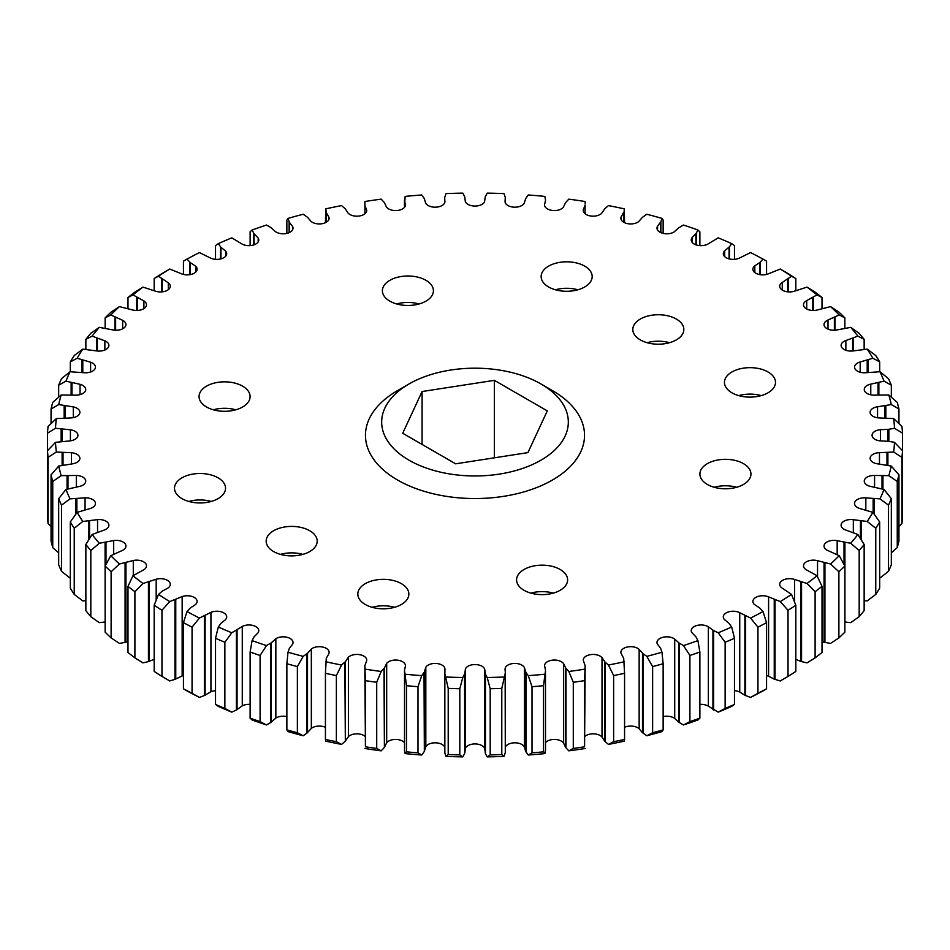 <?xml version="1.0" encoding="UTF-8"?>
<svg xmlns="http://www.w3.org/2000/svg" width="950" height="950" viewBox="0 0 950 950"><rect width="100%" height="100%" fill="white"/><g stroke="black" fill="none" stroke-linecap="round" stroke-linejoin="round"><path stroke-width="1.43" d="M280.452 554.384A25.519 14.737 180 0 1 302.908 554.384M309.724 530.729A25.519 14.737 0 0 0 281.913 527.535A25.519 14.737 0 0 0 266.166 541.144A25.519 14.737 0 0 0 273.636 551.57A25.519 14.737 0 0 0 301.447 554.764A25.519 14.737 0 0 0 317.193 541.144A25.519 14.737 0 0 0 309.724 530.729M213.358 409.794A25.519 14.737 180 0 1 235.802 409.794M242.618 386.151A25.519 14.737 0 0 0 214.819 382.957A25.519 14.737 0 0 0 199.061 396.566A25.519 14.737 0 0 0 206.542 406.992A25.519 14.737 0 0 0 234.341 410.186A25.519 14.737 0 0 0 250.099 396.566A25.519 14.737 0 0 0 242.618 386.151M396.673 303.964A25.519 14.737 180 0 1 419.128 303.964M425.944 280.309A25.519 14.737 0 0 0 398.133 277.115A25.519 14.737 0 0 0 382.387 290.736A25.519 14.737 0 0 0 389.856 301.15A25.519 14.737 0 0 0 417.668 304.344A25.519 14.737 0 0 0 433.414 290.736A25.519 14.737 0 0 0 425.944 280.309M647.092 342.701A25.519 14.737 180 0 1 669.548 342.701M676.364 319.058A25.519 14.737 0 0 0 648.553 315.863A25.519 14.737 0 0 0 632.807 329.472A25.519 14.737 0 0 0 640.276 339.886A25.519 14.737 0 0 0 668.087 343.081A25.519 14.737 0 0 0 683.834 329.472A25.519 14.737 0 0 0 676.364 319.058M714.198 487.279A25.519 14.737 180 0 1 736.642 487.279M743.458 463.636A25.519 14.737 0 0 0 715.659 460.441A25.519 14.737 0 0 0 699.901 474.05A25.519 14.737 0 0 0 707.382 484.464A25.519 14.737 0 0 0 735.181 487.659A25.519 14.737 0 0 0 750.939 474.05A25.519 14.737 0 0 0 743.458 463.636M530.872 593.121A25.519 14.737 180 0 1 553.327 593.121M560.144 569.466A25.519 14.737 0 0 0 532.332 566.283A25.519 14.737 0 0 0 516.586 579.892A25.519 14.737 0 0 0 524.056 590.306A25.519 14.737 0 0 0 551.867 593.501A25.519 14.737 0 0 0 567.613 579.892A25.519 14.737 0 0 0 560.144 569.466M555.429 289.786A25.519 14.737 180 0 1 577.885 289.786M584.701 266.131A25.519 14.737 0 0 0 556.89 262.936A25.519 14.737 0 0 0 541.144 276.557A25.519 14.737 0 0 0 548.613 286.971A25.519 14.737 0 0 0 576.424 290.166A25.519 14.737 0 0 0 592.183 276.557A25.519 14.737 0 0 0 584.701 266.131M372.115 607.299A25.519 14.737 180 0 1 394.571 607.299M401.387 583.656A25.519 14.737 0 0 0 373.576 580.462A25.519 14.737 0 0 0 357.817 594.071A25.519 14.737 0 0 0 365.299 604.485A25.519 14.737 0 0 0 393.11 607.679A25.519 14.737 0 0 0 408.856 594.071A25.519 14.737 0 0 0 401.387 583.656M188.789 501.457A25.519 14.737 180 0 1 211.244 501.457M218.061 477.814A25.519 14.737 0 0 0 190.249 474.62A25.519 14.737 0 0 0 174.503 488.229A25.519 14.737 0 0 0 181.973 498.643A25.519 14.737 0 0 0 209.784 501.838A25.519 14.737 0 0 0 225.542 488.229A25.519 14.737 0 0 0 218.061 477.814M738.756 395.616A25.519 14.737 180 0 1 761.211 395.616M768.028 371.973A25.519 14.737 0 0 0 740.216 368.778A25.519 14.737 0 0 0 724.458 382.387A25.519 14.737 0 0 0 731.939 392.813A25.519 14.737 0 0 0 759.751 395.996A25.519 14.737 0 0 0 775.497 382.387A25.519 14.737 0 0 0 768.028 371.973M552.449 390.593L541.001 383.978A93.326 53.889 180 0 1 540.989 460.18A93.326 53.889 180 0 1 408.999 460.18A93.326 53.889 180 0 1 408.999 383.978A93.326 53.889 180 0 1 541.001 383.978L552.449 390.593A109.535 63.234 180 0 1 552.449 480.023A109.535 63.234 180 0 1 397.551 480.023A109.535 63.234 180 0 1 397.551 390.593L408.999 383.978M183.445 274.419L183.445 261.202L187.007 259.077L190.226 262.544L195.676 266.238A9.844 5.676 180 0 1 197.101 269.194A9.844 5.676 180 0 1 191.698 274.265A9.844 5.676 180 0 1 181.414 273.754L169.741 269.04L161.975 273.6A427.773 246.976 0 0 0 154.173 278.576L158.472 276.224L168.316 282.851A9.844 5.676 180 0 1 170.287 286.271A9.844 5.676 180 0 1 165.3 291.211A9.844 5.676 180 0 1 155.396 291.151L142.987 287.114L134.9 292.125A427.773 246.976 0 0 0 127.989 297.516L132.988 294.892L143.901 300.948A9.844 5.676 180 0 1 146.502 304.796A9.844 5.676 180 0 1 132.466 309.926L119.427 306.613L111.114 312.087A427.773 246.976 0 0 0 105.141 317.846L110.794 314.925L122.692 320.328A9.844 5.676 180 0 1 123.096 320.554A9.844 5.676 180 0 1 125.97 324.567A9.844 5.676 180 0 1 112.824 329.911L99.287 327.358L90.82 333.308A427.773 246.976 0 0 0 85.856 339.376L92.114 336.122L104.868 340.824A9.844 5.676 180 0 1 106.02 341.394A9.844 5.676 180 0 1 108.894 345.408A9.844 5.676 180 0 1 96.674 350.918L82.769 349.137L74.231 355.573A427.773 246.976 0 0 0 70.312 361.891L77.116 358.269L90.606 362.223A9.844 5.676 180 0 1 92.566 363.102A9.844 5.676 180 0 1 95.451 367.116A9.844 5.676 180 0 1 84.17 372.733L70.027 371.747L61.501 378.67A427.773 246.976 0 0 0 58.674 385.178L65.954 381.152L80.049 384.322A9.844 5.676 180 0 1 82.864 385.463A9.844 5.676 180 0 1 85.737 389.476A9.844 5.676 180 0 1 75.43 395.152L61.192 394.974L52.749 402.372A427.773 246.976 0 0 0 51.051 409.011L58.722 404.558L73.293 406.921A9.844 5.676 180 0 1 76.998 408.262A9.844 5.676 180 0 1 79.883 412.288A9.844 5.676 180 0 1 70.537 417.952L56.335 418.582L48.07 426.455A427.773 246.976 0 0 0 47.5 433.152L55.504 428.26L70.407 429.792A9.844 5.676 180 0 1 75.038 431.288A9.844 5.676 180 0 1 77.924 435.314A9.844 5.676 180 0 1 69.54 440.931L55.504 442.356L47.5 450.692A427.773 246.976 0 0 0 48.07 457.389L56.335 452.034L71.416 452.711A9.844 5.676 180 0 1 76.998 454.326A9.844 5.676 180 0 1 79.883 458.339A9.844 5.676 180 0 1 72.449 463.849L58.722 466.058L51.051 474.846A427.773 246.976 0 0 0 52.749 481.472L61.192 475.653L76.321 475.463A9.844 5.676 180 0 1 82.864 477.126A9.844 5.676 180 0 1 85.737 481.139A9.844 5.676 180 0 1 79.23 486.483L65.954 489.464L58.674 498.679A427.773 246.976 0 0 0 61.501 505.186L70.027 498.869L85.061 497.836A9.844 5.676 180 0 1 92.566 499.486A9.844 5.676 180 0 1 95.451 503.512A9.844 5.676 180 0 1 89.823 508.642L77.116 512.359L70.312 521.966A427.773 246.976 0 0 0 74.231 528.271L82.769 521.479L97.553 519.602A9.844 5.676 180 0 1 106.02 521.194A9.844 5.676 180 0 1 108.894 525.219A9.844 5.676 180 0 1 104.132 530.088L92.114 534.506L85.856 544.481A427.773 246.976 0 0 0 90.82 550.537L99.287 543.269L113.679 540.55A9.844 5.676 180 0 1 123.096 542.034A9.844 5.676 180 0 1 125.97 546.06A9.844 5.676 180 0 1 122.004 550.608L110.794 555.691L105.141 566.01A427.773 246.976 0 0 0 111.114 571.758L119.427 564.003L133.285 560.5A9.844 5.676 180 0 1 143.616 561.818A9.844 5.676 180 0 1 146.502 565.832A9.844 5.676 180 0 1 143.284 570.036L132.988 575.724L127.989 586.34A427.773 246.976 0 0 0 134.9 591.731L142.987 583.502L156.18 579.227A9.844 5.676 180 0 1 167.414 580.331A9.844 5.676 180 0 1 170.287 584.345A9.844 5.676 180 0 1 167.746 588.157L162.272 591.126L158.472 594.403L154.173 605.281A427.773 246.976 0 0 0 161.975 610.244L169.741 601.587L182.151 596.576A9.844 5.676 180 0 1 194.227 597.419A9.844 5.676 180 0 1 197.101 601.433A9.844 5.676 180 0 1 195.178 604.806L190.226 608.071L187.007 611.551L183.445 622.654A427.773 246.976 0 0 0 192.054 627.154L199.441 618.058L210.936 612.37A9.844 5.676 180 0 1 223.808 612.893A9.844 5.676 180 0 1 226.694 616.918A9.844 5.676 180 0 1 225.304 619.828L220.934 623.354L218.31 627L215.531 638.281A427.773 246.976 0 0 0 224.865 642.271L231.8 632.771L242.274 626.466A9.844 5.676 180 0 1 255.882 626.632A9.844 5.676 180 0 1 258.768 630.646A9.844 5.676 180 0 1 257.83 633.068L254.078 636.832L252.094 640.597L250.123 652.009A427.773 246.976 0 0 0 260.086 655.464L266.487 645.584L271.308 642.794L275.844 638.709A9.844 5.676 180 0 1 290.142 638.483A9.844 5.676 180 0 1 293.016 642.497A9.844 5.676 180 0 1 292.446 644.409L289.358 648.363L288.016 652.222L286.864 663.729A427.773 246.976 0 0 0 297.374 666.591L303.192 656.367L307.515 653.327L311.339 649.004A9.844 5.676 180 0 1 326.242 648.339A9.844 5.676 180 0 1 329.116 652.353A9.844 5.676 180 0 1 328.831 653.731L326.289 658.374L325.434 673.312A427.773 246.976 0 0 0 336.371 675.569L341.549 665.024L345.337 661.746L348.401 657.234A9.844 5.676 180 0 1 363.838 656.106A9.844 5.676 180 0 1 366.724 660.119A9.844 5.676 180 0 1 366.617 660.951L364.871 665.712L365.429 680.651A427.773 246.976 0 0 0 376.711 682.29L381.188 671.472L384.406 667.992L386.686 663.337A9.844 5.676 180 0 1 402.574 661.711A9.844 5.676 180 0 1 405.448 665.724A9.844 5.676 180 0 1 405.448 665.998L404.474 670.296L406.493 685.71A427.773 246.976 0 0 0 417.988 686.696L421.741 675.64L424.341 672.006L425.826 667.232A9.844 5.676 180 0 1 442.071 665.095A9.844 5.676 180 0 1 444.944 668.824L444.956 669.227M525.979 751.877L525.979 672.505L528.259 675.64L532.012 686.696L532.012 752.839L528.259 755.024L525.659 751.379L524.424 747.104A9.844 5.676 0 0 0 521.847 744.467A9.844 5.676 0 0 0 512.299 743.007A9.844 5.676 0 0 0 505.353 747.068M490.188 688.738L490.188 754.894L487.207 756.877L485.462 753.623L485.462 674.251L487.207 677.504L490.188 688.738A427.773 246.976 0 0 0 501.79 688.406L505.293 673.158L505.139 668.313A9.844 5.676 180 0 1 511.765 663.717A9.844 5.676 180 0 1 521.847 665.095A9.844 5.676 180 0 1 524.424 667.719L525.979 672.505M565.998 747.852L565.998 668.479L568.812 671.472L573.289 682.29L573.289 748.434L568.812 750.856L565.594 747.377L563.647 743.185A9.844 5.676 0 0 0 561.343 741.095A9.844 5.676 0 0 0 545.526 742.627M532.012 686.696A427.773 246.976 0 0 0 543.507 685.71L545.526 670.296L544.552 665.487A9.844 5.676 180 0 1 550.81 660.428A9.844 5.676 180 0 1 561.343 661.711A9.844 5.676 180 0 1 563.647 663.801L565.998 668.479M444.647 747.068A9.844 5.676 0 0 0 442.071 744.467A9.844 5.676 0 0 0 425.826 746.617L424.341 751.379L424.341 672.006M485.462 753.623L484.726 748.778A9.844 5.676 0 0 0 481.959 745.607A9.844 5.676 0 0 0 472.34 744.147A9.844 5.676 0 0 0 465.441 748.279L464.764 753.113L464.764 673.728L465.441 668.895A9.844 5.676 180 0 1 472.34 664.774A9.844 5.676 180 0 1 481.959 666.223A9.844 5.676 180 0 1 484.726 669.406L485.462 674.251M605.15 741.582L605.15 662.209L608.451 665.024L613.629 675.569L613.629 741.712L608.451 744.408L604.663 741.131L602.015 737.069A9.844 5.676 0 0 0 600.079 735.49A9.844 5.676 0 0 0 585.141 736.179M573.289 682.29A427.773 246.976 0 0 0 584.571 680.651L585.129 665.712L583.3 660.44A9.844 5.676 180 0 1 583.276 660.119A9.844 5.676 180 0 1 589.356 654.871A9.844 5.676 180 0 1 600.079 656.106A9.844 5.676 180 0 1 602.015 657.685L605.15 662.209M643.043 733.127L643.043 653.742L646.807 656.367L652.626 666.591L652.626 732.747L646.807 735.751L642.485 732.699L639.148 728.816A9.844 5.676 0 0 0 637.676 727.724A9.844 5.676 0 0 0 624.566 727.308M613.629 675.569A427.773 246.976 0 0 0 624.566 673.312L623.711 658.374L621.003 653.232A9.844 5.676 180 0 1 620.884 652.353A9.844 5.676 180 0 1 626.953 647.104A9.844 5.676 180 0 1 637.676 648.339A9.844 5.676 180 0 1 639.148 649.432L643.043 653.742M679.309 722.57L679.309 643.186L683.513 645.584L689.914 655.464L689.914 721.608L683.513 724.957L678.692 722.178L674.714 718.497A9.844 5.676 0 0 0 673.776 717.867A9.844 5.676 0 0 0 663.136 716.609M652.626 666.591A427.773 246.976 0 0 0 663.136 663.729L661.984 652.222L660.642 648.363L657.293 643.922A9.844 5.676 180 0 1 656.984 642.497A9.844 5.676 180 0 1 663.053 637.248A9.844 5.676 180 0 1 673.776 638.483A9.844 5.676 180 0 1 674.714 639.113L679.309 643.186M713.628 710.006L713.628 630.622L718.2 632.771L725.135 642.271L725.135 708.427L718.2 712.144L708.356 706.206A9.844 5.676 0 0 0 708.023 706.016A9.844 5.676 0 0 0 699.877 704.389M689.914 655.464A427.773 246.976 0 0 0 699.877 652.009L697.906 640.597L695.922 636.832L691.826 632.593A9.844 5.676 180 0 1 691.232 630.646A9.844 5.676 180 0 1 697.3 625.397A9.844 5.676 180 0 1 708.023 626.632A9.844 5.676 180 0 1 708.356 626.822L713.628 630.622M364.859 736.179A9.844 5.676 0 0 0 363.838 735.49A9.844 5.676 0 0 0 348.401 736.618L345.337 741.131L345.337 661.746M404.474 742.627A9.844 5.676 0 0 0 402.574 741.095A9.844 5.676 0 0 0 386.686 742.71L384.406 747.377L384.406 667.992M154.173 605.281L154.173 671.424A427.773 246.976 0 0 0 161.975 676.4L161.975 610.244M183.445 622.654L183.445 688.797A427.773 246.976 0 0 0 192.054 693.298L192.054 627.154M215.531 638.281L215.531 704.425A427.773 246.976 0 0 0 224.865 708.427L224.865 642.271M250.123 652.009L250.123 718.164A427.773 246.976 0 0 0 260.086 721.608L260.086 655.464M286.864 663.729L286.864 729.885A427.773 246.976 0 0 0 297.374 732.747L297.374 666.591M325.434 673.312L325.434 739.456A427.773 246.976 0 0 0 336.371 741.712L336.371 675.569M406.493 685.71L406.493 751.854A427.773 246.976 0 0 0 417.988 752.839L417.988 686.696M365.429 680.651L365.429 746.807A427.773 246.976 0 0 0 376.711 748.434L376.711 682.29M725.135 642.271A427.773 246.976 0 0 0 734.469 638.281L731.69 627L729.066 623.354L724.28 619.376A9.844 5.676 180 0 1 723.306 616.918A9.844 5.676 180 0 1 729.149 611.717A9.844 5.676 180 0 1 739.741 612.703L750.559 618.058L757.946 627.154A427.773 246.976 0 0 0 766.555 622.654L762.992 611.551L759.774 608.071L754.324 604.39A9.844 5.676 180 0 1 752.899 601.433A9.844 5.676 180 0 1 758.302 596.362A9.844 5.676 180 0 1 768.586 596.861L780.259 601.587L788.025 610.244A427.773 246.976 0 0 0 795.827 605.281L791.528 594.403L781.684 587.765A9.844 5.676 180 0 1 779.712 584.345A9.844 5.676 180 0 1 784.7 579.405A9.844 5.676 180 0 1 794.604 579.476L807.013 583.502L815.1 591.731A427.773 246.976 0 0 0 822.011 586.34L817.012 575.724L806.099 569.679A9.844 5.676 180 0 1 803.498 565.832A9.844 5.676 180 0 1 817.534 560.69L830.573 564.003L838.886 571.758A427.773 246.976 0 0 0 844.859 566.01L839.206 555.691L827.307 550.288A9.844 5.676 180 0 1 824.03 546.06A9.844 5.676 180 0 1 837.176 540.704L850.713 543.258L859.18 550.537A427.773 246.976 0 0 0 864.144 544.481L857.886 534.506L845.132 529.803A9.844 5.676 180 0 1 841.106 525.219A9.844 5.676 180 0 1 853.326 519.697L867.231 521.479L875.769 528.271A427.773 246.976 0 0 0 879.688 521.966L872.884 512.359L859.394 508.404A9.844 5.676 180 0 1 854.549 503.512A9.844 5.676 180 0 1 865.83 497.883L879.973 498.869L888.499 505.186A427.773 246.976 0 0 0 891.326 498.679L884.046 489.464L869.951 486.293A9.844 5.676 180 0 1 864.262 481.139A9.844 5.676 180 0 1 874.57 475.463L888.808 475.653L897.251 481.472A427.773 246.976 0 0 0 898.949 474.846L891.278 466.058L876.707 463.695A9.844 5.676 180 0 1 870.117 458.339A9.844 5.676 180 0 1 879.462 452.663L893.665 452.034L901.93 457.389A427.773 246.976 0 0 0 902.5 450.692L894.496 442.356L888.856 441.346L888.856 429.269L894.496 428.26L902.5 433.152A427.773 246.976 0 0 0 901.93 426.455L893.665 418.582L878.584 417.905A9.844 5.676 180 0 1 870.117 412.288A9.844 5.676 180 0 1 877.551 406.778L891.278 404.558L898.949 409.011A427.773 246.976 0 0 0 897.251 402.372L888.808 394.974L873.679 395.152A9.844 5.676 180 0 1 864.262 389.476A9.844 5.676 180 0 1 870.77 384.133L884.046 381.152L891.326 385.178A427.773 246.976 0 0 0 888.499 378.67L879.973 371.747L864.939 372.78A9.844 5.676 180 0 1 854.549 367.116A9.844 5.676 180 0 1 860.178 361.986L872.884 358.257L879.688 361.891A427.773 246.976 0 0 0 875.769 355.573L867.231 349.137L852.447 351.013A9.844 5.676 180 0 1 841.106 345.408A9.844 5.676 180 0 1 845.868 340.539L857.886 336.122L864.144 339.376A427.773 246.976 0 0 0 859.18 333.308L850.713 327.358L836.321 330.066A9.844 5.676 180 0 1 824.03 324.567A9.844 5.676 180 0 1 827.996 320.008L839.206 314.925L844.859 317.846A427.773 246.976 0 0 0 838.886 312.087L830.573 306.613L816.715 310.128A9.844 5.676 180 0 1 803.498 304.796A9.844 5.676 180 0 1 806.716 300.58L817.012 294.892L822.011 297.516A427.773 246.976 0 0 0 815.1 292.125L807.013 287.114L793.82 291.389A9.844 5.676 180 0 1 779.712 286.271A9.844 5.676 180 0 1 782.254 282.459L791.528 276.224L795.827 278.576A427.773 246.976 0 0 0 788.025 273.6L780.259 269.04L767.849 274.039A9.844 5.676 180 0 1 757.91 274.146A9.844 5.676 180 0 1 752.899 269.194A9.844 5.676 180 0 1 754.822 265.81L759.774 262.544L762.992 259.077L766.555 261.202L766.555 274.419M725.135 708.427A427.773 246.976 0 0 0 734.469 704.425L734.469 638.281M689.914 721.608A427.773 246.976 0 0 0 699.877 718.164L699.877 652.009M652.626 732.747A427.773 246.976 0 0 0 663.136 729.885L663.136 663.729M613.629 741.712A427.773 246.976 0 0 0 624.566 739.456L624.566 673.312M490.188 754.894A427.773 246.976 0 0 0 501.79 754.561L501.79 688.406M448.21 688.406L448.21 754.561L446.025 756.402L444.849 753.065L444.849 673.693L448.21 688.406A427.773 246.976 0 0 0 459.812 688.738L462.793 677.504L464.764 673.728M448.21 754.561A427.773 246.976 0 0 0 459.812 754.894L459.812 688.738M573.289 748.434A427.773 246.976 0 0 0 584.571 746.807L584.571 680.651M532.012 752.839A427.773 246.976 0 0 0 543.507 751.854L543.507 685.71M154.173 290.676L154.173 278.576M127.989 308.37L127.989 297.516M105.141 328.011L105.141 317.846M85.856 349.279L85.856 339.376M70.312 371.747L70.312 361.891M51.051 423.581L51.051 409.011M58.674 397.147L58.674 385.178M127.989 586.34L127.989 652.484A427.773 246.976 0 0 0 134.9 657.875L134.9 591.731M105.141 566.01L105.141 632.154A427.773 246.976 0 0 0 111.114 637.913L111.114 571.758M85.856 544.481L85.856 610.624A427.773 246.976 0 0 0 90.82 616.693L90.82 550.537M70.312 521.966L70.312 588.109A427.773 246.976 0 0 0 74.231 594.427L74.231 528.271M47.5 433.152L47.5 516.847A427.773 246.976 0 0 0 48.07 523.545L48.07 457.389M58.674 498.679L58.674 564.822A427.773 246.976 0 0 0 61.501 571.33L61.501 505.186M51.051 474.846L51.051 540.989A427.773 246.976 0 0 0 52.749 547.628L52.749 481.472M795.827 278.576L795.827 290.676M729.457 258.97L729.457 246.774L731.69 243.627L734.469 245.575L734.469 259.338M696.231 244.922L696.231 233.284L697.906 230.019L699.877 231.836L699.877 245.611M660.867 232.643L660.867 221.742L661.984 218.393L663.136 220.115L663.136 233.391M623.711 222.252L624.257 208.857L624.566 222.692M215.531 259.338L215.531 245.575L218.31 243.627L220.934 247.261L225.72 251.239A9.844 5.676 180 0 1 226.694 253.709A9.844 5.676 180 0 1 220.851 258.899A9.844 5.676 180 0 1 210.259 257.925L199.441 252.569A419.662 242.297 0 0 0 187.007 259.077M250.123 245.611L250.123 231.836L252.094 230.019L254.078 233.783L258.174 238.023A9.844 5.676 180 0 1 258.768 239.97A9.844 5.676 180 0 1 252.474 245.266A9.844 5.676 180 0 1 241.644 243.794L231.8 237.856A419.662 242.297 0 0 0 218.31 243.627M286.864 233.391L286.864 220.115L288.016 218.393L289.358 222.252L292.707 226.706A9.844 5.676 180 0 1 293.016 228.119A9.844 5.676 180 0 1 286.271 233.51A9.844 5.676 180 0 1 275.286 231.503L271.308 227.822L266.487 225.043A419.662 242.297 0 0 0 252.094 230.019M325.434 222.692L325.743 208.857L326.42 212.776L328.997 217.396A9.844 5.676 180 0 1 329.116 218.263A9.844 5.676 180 0 1 321.907 223.737A9.844 5.676 180 0 1 310.852 221.184L307.515 217.301L303.192 214.249A419.662 242.297 0 0 0 288.016 218.393M815.1 591.731L815.1 657.875A427.773 246.976 0 0 0 822.011 652.484L822.011 586.34M838.886 571.758L838.886 637.913A427.773 246.976 0 0 0 844.859 632.154L844.859 566.01M859.18 550.537L859.18 616.693A427.773 246.976 0 0 0 864.144 610.624L864.144 544.481M875.769 528.271L875.769 594.427A427.773 246.976 0 0 0 879.688 588.109L879.688 521.966M897.251 481.472L897.251 547.628A427.773 246.976 0 0 0 898.949 540.989L898.949 474.846M888.499 505.186L888.499 571.33A427.773 246.976 0 0 0 891.326 564.822L891.326 498.679M822.011 297.516L822.011 308.37M844.859 317.846L844.859 328.011M864.144 339.376L864.144 349.279M879.688 361.891L879.688 371.747M902.5 433.152L902.5 499.308M901.93 457.389L901.93 523.545A427.773 246.976 0 0 0 902.5 516.847L902.5 450.692M891.326 385.178L891.326 397.147M898.949 409.011L898.949 423.581M757.946 627.154L757.946 693.298A427.773 246.976 0 0 0 766.555 688.797L766.555 622.654M788.025 610.244L788.025 676.4A427.773 246.976 0 0 0 795.827 671.424L795.827 605.281M788.025 676.4L780.259 680.96L775.034 679.369L775.034 599.996M757.946 693.298L750.559 697.431A419.662 242.297 180 0 0 762.992 690.923L766.555 688.797M750.559 697.431L745.631 695.554L745.631 616.182M718.2 712.144A419.662 242.297 180 0 0 731.69 706.373L734.469 704.425M885.839 417.786L885.839 405.876M878.857 394.784L878.857 382.767M901.93 523.545L898.949 526.419M887.882 465.215L887.882 452.723M867.991 372.459L867.991 360.169M853.349 350.918L853.349 338.295M835.05 330.208L835.05 317.348M813.295 310.472L813.295 297.54M888.499 571.33L879.688 578.253M874.071 513.986L874.071 498.892M897.251 547.628L891.326 552.852M882.942 489.108L882.942 475.997M875.769 594.427L867.231 600.863L864.144 600.721M861.353 539.944L861.353 521.17M859.18 616.693L850.713 622.642L844.918 622.001L844.918 542.616M838.886 637.913L830.573 643.387L824.921 642.414L824.921 563.029M815.1 657.875L807.013 662.886L801.551 661.604L801.551 582.219M585.141 203.371L585.093 201.507A419.662 242.297 0 0 0 568.812 199.144L565.594 202.623L563.314 207.29A9.844 5.676 180 0 1 552.259 210.437A9.844 5.676 180 0 1 544.552 204.891A9.844 5.676 180 0 1 544.552 204.618L545.526 200.319L544.872 196.401A419.662 242.297 0 0 0 528.259 194.976L525.659 198.621L524.174 203.383A9.844 5.676 180 0 1 513.475 207.136A9.844 5.676 180 0 1 505.056 201.792L505.293 197.458L503.975 193.598A419.662 242.297 0 0 0 487.207 193.123L485.236 196.888L484.559 201.721A9.844 5.676 180 0 1 474.561 206.055A9.844 5.676 180 0 1 465.274 201.222L464.764 196.888L462.793 193.123A419.662 242.297 0 0 0 446.025 193.598L444.707 197.458L444.861 202.303A9.844 5.676 180 0 1 435.634 207.183A9.844 5.676 180 0 1 425.576 202.896L424.341 198.621L421.741 194.976A419.662 242.297 0 0 0 405.128 196.401L404.474 207.373L404.474 200.438M404.474 200.319L405.448 205.129A9.844 5.676 180 0 1 397.1 210.508A9.844 5.676 180 0 1 386.353 206.815L384.406 202.623L381.188 199.144A419.662 242.297 0 0 0 364.907 201.507L364.919 205.438L366.7 210.176A9.844 5.676 180 0 1 366.724 210.496A9.844 5.676 180 0 1 359.041 216.042A9.844 5.676 180 0 1 347.985 212.931L345.337 208.869L341.549 205.592A419.662 242.297 0 0 0 325.743 208.857M364.859 203.383L364.871 204.915M326.289 222.252L326.289 212.254M289.132 232.643L289.132 221.742M253.769 244.922L253.769 233.284M624.257 208.857A419.662 242.297 0 0 0 608.451 205.592L604.663 208.869L601.599 213.382A9.844 5.676 180 0 1 590.532 215.971A9.844 5.676 180 0 1 583.276 210.496A9.844 5.676 180 0 1 583.383 209.665L585.129 204.915M661.984 218.393A419.662 242.297 0 0 0 646.807 214.249L642.485 217.301L638.661 221.611A9.844 5.676 180 0 1 627.665 223.666A9.844 5.676 180 0 1 620.884 218.263A9.844 5.676 180 0 1 621.169 216.885L623.711 212.254M697.906 230.019A419.662 242.297 0 0 0 683.513 225.043L678.692 227.822L674.156 231.907A9.844 5.676 180 0 1 663.314 233.427A9.844 5.676 180 0 1 656.984 228.119A9.844 5.676 180 0 1 657.554 226.207L660.867 221.742M731.69 243.627A419.662 242.297 0 0 0 718.2 237.844L707.726 244.15A9.844 5.676 180 0 1 697.11 245.171A9.844 5.676 180 0 1 691.232 239.97A9.844 5.676 180 0 1 692.17 237.547L696.231 233.284M762.992 259.077A419.662 242.297 0 0 0 750.559 252.569L739.064 258.246A9.844 5.676 180 0 1 728.757 258.792A9.844 5.676 180 0 1 723.306 253.709A9.844 5.676 180 0 1 724.696 250.788L729.457 246.774M760.238 274.681L760.238 262.081M788.274 291.899L788.274 279.062M62.118 465.215L62.118 452.723M51.051 526.419L48.07 523.545M67.058 489.108L67.058 475.997M58.674 552.852L52.749 547.628M64.161 417.786L64.161 405.876M61.144 441.346L61.144 429.269M75.929 513.986L75.929 498.892M70.312 578.253L61.501 571.33M88.647 539.944L88.647 521.17M85.856 600.721L82.769 600.863L74.231 594.427M105.141 621.989L105.082 542.616M105.082 622.001L99.287 622.642L90.82 616.693M127.989 641.63L125.079 642.414L125.079 563.029M125.079 642.414L119.427 643.387L111.114 637.913M82.009 372.459L82.009 360.169M71.143 394.784L71.143 382.767M96.651 350.918L96.651 338.295M114.95 330.208L114.95 317.348M136.705 310.472L136.705 297.54M161.726 291.899L161.726 279.062M189.763 274.681L189.763 262.081M220.542 258.97L220.542 246.774M505.293 752.543L505.151 673.693M505.151 753.065L503.975 756.402L501.79 754.561M545.526 749.562L545.478 670.831M545.478 750.215L544.872 753.599L543.507 751.854M424.341 751.379L424.021 672.505M424.021 751.877L421.741 755.024L417.988 752.839M464.764 753.113L464.538 674.251M464.538 753.623L462.793 756.877L459.812 754.894M585.141 667.244L584.571 746.807M608.451 744.408A419.662 242.297 180 0 0 624.257 741.143L624.566 739.456M646.807 735.751A419.662 242.297 180 0 0 661.984 731.607L663.136 729.885M683.513 724.957A419.662 242.297 180 0 0 697.906 719.981L699.877 718.164M365.429 746.807L364.859 667.244M345.337 741.131L344.85 662.209M344.85 741.582L341.549 744.408L336.371 741.712M406.493 751.854L405.128 753.599L404.522 750.215L404.522 670.831M384.406 747.377L384.002 668.479M384.002 747.852L381.188 750.856L376.711 748.434M325.434 739.456L325.743 741.143A419.662 242.297 180 0 0 341.549 744.408M325.434 727.308A9.844 5.676 0 0 0 311.339 728.389L306.957 733.127L306.957 653.742M306.957 733.127L303.192 735.751L297.374 732.747M286.864 729.885L288.016 731.607A419.662 242.297 180 0 0 303.192 735.751M286.864 716.609A9.844 5.676 0 0 0 275.844 718.093L270.691 722.57L270.691 643.186M270.691 722.57L266.487 724.957L260.086 721.608M250.123 718.164L252.094 719.981A419.662 242.297 180 0 0 266.487 724.957M250.123 704.389A9.844 5.676 0 0 0 242.274 705.85L236.372 710.006L236.372 630.622M236.372 710.006L231.8 712.156L224.865 708.427M215.531 704.425L218.31 706.373A419.662 242.297 180 0 0 231.8 712.156M215.531 690.662A9.844 5.676 0 0 0 210.936 691.754L204.369 695.554L204.369 616.182M204.369 695.554L199.441 697.431L192.054 693.298M183.445 688.797L187.007 690.923A419.662 242.297 0 0 0 199.441 697.431M183.445 675.581A9.844 5.676 0 0 0 182.151 675.961L174.966 679.369L174.966 599.996M174.966 679.369L169.741 680.96L161.975 676.4M154.173 659.324L148.449 661.604L148.449 582.219M148.449 661.604L142.987 662.886L134.9 657.875M187.007 611.551A419.662 242.297 0 0 0 199.441 618.058M218.31 627A419.662 242.297 0 0 0 231.8 632.771M252.094 640.597A419.662 242.297 0 0 0 266.487 645.584M288.016 652.222A419.662 242.297 0 0 0 303.192 656.367M325.743 661.758A419.662 242.297 0 0 0 341.549 665.024M364.907 669.121A419.662 242.297 0 0 0 381.188 671.472M405.128 674.227A419.662 242.297 0 0 0 421.741 675.64M444.944 669.679L444.849 673.693M444.647 672.457L444.707 752.543L444.647 672.457M446.025 677.029A419.662 242.297 0 0 0 462.793 677.504M487.207 677.504A419.662 242.297 0 0 0 503.975 677.029M505.044 669.227L505.139 670.462M528.259 675.64A419.662 242.297 0 0 0 544.872 674.227M568.812 671.472A419.662 242.297 0 0 0 585.093 669.121M608.451 665.024A419.662 242.297 0 0 0 624.257 661.758M646.807 656.367A419.662 242.297 0 0 0 661.984 652.222M683.513 645.584A419.662 242.297 0 0 0 697.906 640.597M718.2 632.771A419.662 242.297 0 0 0 731.69 627M750.559 618.058A419.662 242.297 0 0 0 762.992 611.551M780.259 601.587A419.662 242.297 0 0 0 791.528 594.403M807.013 583.502A419.662 242.297 0 0 0 817.012 575.724M830.573 564.003A419.662 242.297 0 0 0 839.206 555.691M850.713 543.258A419.662 242.297 0 0 0 857.886 534.506M867.231 521.479A419.662 242.297 0 0 0 872.884 512.359M879.973 498.869A419.662 242.297 0 0 0 884.046 489.464M888.808 475.653A419.662 242.297 0 0 0 891.278 466.058M893.665 452.034A419.662 242.297 0 0 0 894.496 442.356M888.856 441.346L879.593 440.824A9.844 5.676 180 0 1 872.076 435.314A9.844 5.676 180 0 1 880.46 429.697L888.856 429.269M894.496 428.26A419.662 242.297 0 0 0 893.665 418.582M891.278 404.558A419.662 242.297 0 0 0 888.808 394.974M884.046 381.152A419.662 242.297 0 0 0 879.973 371.747M872.884 358.257A419.662 242.297 0 0 0 867.231 349.137M857.886 336.122A419.662 242.297 0 0 0 850.713 327.358M839.206 314.925A419.662 242.297 0 0 0 830.573 306.613M817.012 294.892A419.662 242.297 0 0 0 807.013 287.114M791.528 276.224A419.662 242.297 0 0 0 780.259 269.04M505.353 202.932L505.293 197.458M444.707 197.458L444.647 202.932M444.956 201.4L444.861 202.303M169.741 269.04A419.662 242.297 0 0 0 158.472 276.224M142.987 287.114A419.662 242.297 0 0 0 132.988 294.892M119.427 306.613A419.662 242.297 0 0 0 110.794 314.925M99.287 327.358A419.662 242.297 0 0 0 92.114 336.122M82.769 349.137A419.662 242.297 0 0 0 77.116 358.269M70.027 371.747A419.662 242.297 0 0 0 65.954 381.152M61.192 394.974A419.662 242.297 0 0 0 58.722 404.558M56.335 418.582A419.662 242.297 0 0 0 55.504 428.26M55.504 442.356A419.662 242.297 0 0 0 56.335 452.034M58.722 466.058A419.662 242.297 0 0 0 61.192 475.653M65.954 489.464A419.662 242.297 0 0 0 70.027 498.869M77.116 512.359A419.662 242.297 0 0 0 82.769 521.479M92.114 534.506A419.662 242.297 0 0 0 99.287 543.269M110.794 555.691A419.662 242.297 0 0 0 119.427 564.003M132.988 575.724A419.662 242.297 0 0 0 142.987 583.502M158.472 594.403A419.662 242.297 0 0 0 169.741 601.587M775.034 679.369L774.238 679.107L774.238 599.723M774.238 679.107L768.586 676.246A9.844 5.676 0 0 0 766.555 675.581M745.631 695.554L744.883 695.246L744.883 615.861M744.883 695.246L739.741 692.075A9.844 5.676 0 0 0 734.469 690.662M884.972 417.798L884.972 406.066M878.026 394.879L878.026 383.004M886.979 465.001L886.979 452.806M887.965 441.216L887.965 429.4M867.207 372.578L867.207 360.442M852.613 351.001L852.613 338.616M834.373 330.232L834.373 317.716M812.678 310.46L812.678 297.944M873.145 512.715L873.145 498.869M882.016 488.811L882.016 476.033M860.439 538.484L860.439 521.087M844.016 564.419L844.016 542.486M837.176 540.704L837.176 554.479L837.176 540.704M824.921 642.414L824.054 642.236L824.054 562.863M824.054 642.236L822.011 641.63M801.551 661.604L800.707 661.378L800.707 581.994M800.707 661.378L795.827 659.324M364.919 213.774L364.919 205.438M326.42 222.169L326.42 212.776M289.358 232.548L289.358 222.252M254.078 244.815L254.078 233.783M585.081 213.774L585.081 205.438M623.58 222.169L623.58 212.776M660.642 232.548L660.642 222.252M657.554 226.207L657.554 230.031L657.554 226.207M695.922 244.815L695.922 233.783M729.066 258.875L729.066 247.261M759.774 274.609L759.774 262.544M787.728 291.852L787.728 279.49M63.021 465.001L63.021 452.806M67.984 488.811L67.984 476.033M65.028 417.798L65.028 406.066M62.035 441.216L62.035 429.4M76.855 512.715L76.855 498.869M89.561 538.484L89.561 521.087M105.984 564.419L105.984 542.486M125.946 642.236L125.946 562.863M82.793 372.578L82.793 360.442M71.974 394.879L71.974 383.004M97.387 351.001L97.387 338.616M115.627 330.232L115.627 317.716M137.322 310.46L137.322 297.944M162.272 291.852L162.272 279.49M190.226 274.609L190.226 262.544M220.934 258.875L220.934 247.261M525.659 751.379L525.659 672.006M565.594 747.377L565.594 667.992M485.236 753.113L485.236 673.728M604.663 741.131L604.663 661.746M642.485 732.699L642.485 653.327M678.692 722.178L678.692 642.794M712.939 709.65L712.939 630.266M307.515 732.699L307.515 653.327M271.308 722.178L271.308 642.794M237.061 709.65L237.061 630.266M205.117 695.246L205.117 615.861M175.762 679.107L175.762 599.723M149.292 661.378L149.292 581.994M494.368 380.344L422.085 391.531L402.705 433.259L455.632 463.814L527.915 452.628L547.295 410.899L494.368 380.344L494.368 457.829M585.093 748.493A419.662 242.297 180 0 1 568.812 750.856M544.872 753.599A419.662 242.297 180 0 1 528.259 755.024M503.975 756.402A419.662 242.297 180 0 1 487.207 756.877M462.793 756.877A419.662 242.297 180 0 1 446.025 756.402M421.741 755.024A419.662 242.297 180 0 1 405.128 753.599M381.188 750.856A419.662 242.297 180 0 1 364.907 748.493M422.085 391.531L422.085 444.446M524.424 667.719L524.424 747.104M563.647 663.801L563.647 743.185M484.726 669.406L484.726 748.778M602.015 657.685L602.015 737.069M639.148 649.432L639.148 728.816M674.714 639.113L674.714 718.497M708.356 626.822L708.356 706.206M768.586 596.861L768.586 676.246M739.741 612.703L739.741 692.075M877.551 406.778L877.551 417.786M870.77 384.133L870.77 394.82M879.462 452.663L879.462 464.051M880.46 429.697L880.46 440.931M860.178 361.986L860.178 372.246M845.868 340.539L845.868 350.277M827.996 320.008L827.996 329.128M806.716 300.58L806.716 308.999M865.83 497.883L865.83 509.806M874.57 475.463L874.57 487.053M853.326 519.697L853.326 532.321M817.534 560.69L817.534 576.781M794.604 579.476L794.604 602.039M366.7 210.817L366.7 210.176M328.997 219.141L328.997 217.396M292.707 229.544L292.707 226.706M258.174 241.929L258.174 238.023M583.383 209.665L583.383 211.328M621.169 216.885L621.169 219.64M692.17 237.547L692.17 242.393M724.696 250.788L724.696 256.619M754.822 265.81L754.822 272.567M782.254 282.459L782.254 290.082M71.416 463.968L71.416 452.711M76.321 486.934L76.321 475.463M73.293 417.644L73.293 406.921M70.407 440.824L70.407 429.792M85.061 509.616L85.061 497.836M97.553 531.941L97.553 519.602M113.679 553.992L113.679 540.55M133.285 575.498L133.285 560.5M90.606 372.008L90.606 362.223M80.049 394.63L80.049 384.322M104.868 349.992L104.868 340.824M122.692 328.795L122.692 320.328M143.901 308.631L143.901 300.948M168.316 289.691L168.316 282.851M195.676 272.139L195.676 266.238M225.72 256.168L225.72 251.239M425.826 746.617L425.826 667.232M465.441 748.279L465.441 668.895M348.401 736.618L348.401 657.234M386.686 742.71L386.686 663.337M311.339 728.389L311.339 649.004M275.844 718.093L275.844 638.709M242.274 705.85L242.274 626.466M210.936 691.754L210.936 612.37M182.151 675.961L182.151 596.576M156.18 600.044L156.18 579.227"/></g></svg>
